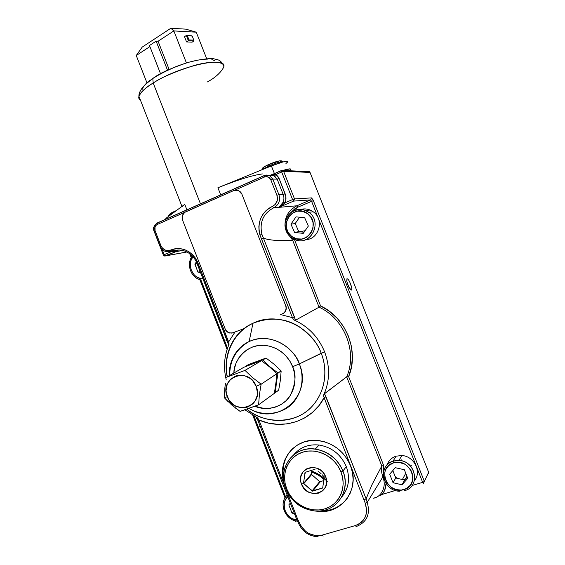 <?xml version="1.0" encoding="UTF-8"?>
<svg xmlns="http://www.w3.org/2000/svg" width="565" height="565" viewBox="0 0 565 565"><rect width="100%" height="100%" fill="white"/><g stroke="black" fill="none" stroke-linecap="round" stroke-linejoin="round"><path stroke-width="0.85" d="M375.647 497.581L373.324 498.231C376.12 497.857 378.592 496.402 380.725 493.867C384.461 488.838 385.189 483.153 382.915 476.811L367.201 502.398C370.555 514.185 366.904 522.237 356.24 526.566L355.272 525.584L356.24 526.566C366.904 522.237 370.555 514.185 367.201 502.398L366.127 498.831L371.869 484.918L381.813 465.991L383.677 465.546L383.501 471.754L383.677 465.546L348.64 376.643L351.494 366.876L352.419 356.614L351.381 346.232L348.414 336.147L343.64 326.732L337.227 318.356L329.437 311.322L320.574 305.898L319.055 307.183L295.509 320.221L263.424 238.091L261.503 238.875L259.942 235.026L292.458 317.65L280.643 314.585L292.458 317.65L294.386 316.866L263.424 238.091L261.503 238.875L292.458 317.65L293.546 319.748L295.509 320.221L294.386 316.866L292.458 317.65L293.546 319.748C307.996 326.125 318.342 336.811 324.593 351.804L299.33 363.931L321.203 353.259C329.642 374.553 322.926 399.54 305.813 411.934C288.743 424.414 263.912 422.966 246.856 409.159C261.814 422.966 294.351 425.706 311.696 406.8C328.526 388.219 326.203 365.181 321.203 353.259L324.593 351.804C330.214 366.925 329.84 381.46 323.484 395.415L323.964 397.117M380.725 493.867L382.244 494.375L380.725 493.867C384.461 488.838 385.189 483.153 382.915 476.811L367.201 502.398L366.127 498.831L364.199 499.707L366.113 498.86L326.005 396.8L324.105 397.668L326.005 396.8L324.324 393.869L323.484 395.415L324.105 397.668L365.329 503.401C368.408 514.214 365.061 521.608 355.272 525.584L358.415 524.306L361.183 522.42L363.472 519.977L365.181 517.088L366.254 513.853L366.643 510.407L365.329 503.401L367.201 502.398L365.329 503.401L324.105 397.668C312.332 421.066 282.79 430.678 258.947 420.021L257.753 418.036L244.935 409.816M319.776 511.509L315.362 511.05L324.056 511.417L330.723 510.167L336.902 507.596L342.362 503.789L346.875 498.888L350.258 493.083L352.376 486.599L353.139 479.678L352.504 472.615L350.505 465.673L347.214 459.14L342.764 453.271L337.34 448.306L331.161 444.422L324.465 441.788L317.53 440.481L310.623 440.545L304.012 441.978L297.946 444.704L292.642 448.61L288.312 453.547L285.099 459.317L283.129 465.708L282.458 472.474L283.107 479.36L284.082 483.301C276.341 460.532 295.396 436.752 319.154 440.658C333.816 443.264 344.269 451.605 350.505 465.673C360.131 488.195 342.877 513.288 319.776 511.509L320.164 510.986C331.789 511.148 340.963 506.741 347.694 497.723L347.242 498.358M176.054 251.623L165.347 255.959L186.867 251.997L164.457 255.994L176.054 251.623L182.594 250.457L176.054 251.623L178.109 250.344L171.746 251.453C175.87 249.737 180.115 249.582 184.472 250.973M279.011 207.341L283.157 202.171L281.306 205.427L279.011 207.341L293.638 201.091L292.571 199.579L285.085 202.793L279.011 207.341L273.686 207.8C278.849 204.933 280.586 200.547 278.898 194.643L276.921 195.306L270.783 179.719L276.921 195.306L278.898 194.643L272.761 179.077L277.161 179.133L283.206 194.459L278.898 194.643C280.586 200.547 278.849 204.933 273.686 207.8C263.163 213.492 259.25 222.377 261.955 234.447L263.452 238.098L261.955 234.447L259.942 235.026L261.955 234.447C259.25 222.377 263.163 213.492 273.686 207.8L272.577 206.289L275.176 204.481L277.38 200.18L276.921 195.306C278.333 200.229 276.885 203.887 272.577 206.289C261.235 212.433 257.026 222.017 259.942 235.026L259.024 230.781L258.869 226.438L259.49 222.151L260.853 218.055L262.923 214.305L265.635 211.013L268.884 208.315L272.577 206.289L273.686 207.8L296.837 205.794C286.504 211.501 283.023 220.159 286.391 231.784L292.684 240.252C285.509 240.626 279.428 240.648 274.413 240.309L267.852 239.489L263.424 238.091L267.852 239.489L274.413 240.309L292.663 240.252L319.055 307.183L292.663 240.252L294.111 239.341L292.684 240.252L286.391 231.784C283.023 220.159 286.504 211.501 296.837 205.794L297.819 207.186L290.721 212.687L294.739 208.873L297.819 207.186L296.837 205.794L310.637 199.925L311.456 197.898L294.499 198.922L283.616 171.336L310.023 172.41L428.637 472.262L423.468 483.343L422.669 482.362L412.111 485.497L422.669 482.362L423.468 483.343L424.357 481.451L422.669 482.362L424.357 481.451L313.384 200.716L311.605 201.338L422.669 482.362L311.605 201.338L313.384 200.716L312.89 199.629L311.456 197.898L294.499 198.922L283.616 171.336L281.674 171.965L292.571 199.579L294.499 198.922L292.571 199.579L293.638 201.091L294.499 198.922L293.638 201.091L310.637 199.925L311.605 201.338L297.819 207.186L311.605 201.338L310.637 199.925L296.837 205.794L279.011 207.341L293.638 201.091L310.637 199.925L311.456 197.898L313.384 200.716L424.357 481.451L428.637 472.262L428.616 473.392M299.217 231.699L298.525 231.057M198.661 265.119L197.92 262.93L197.051 263.389L197.92 262.93L228.641 341.91L234.948 332.1L228.641 341.91L227.716 342.242L228.641 341.91L198.661 265.119L197.849 265.43L198.661 265.119M299.33 363.931C313.321 395.811 276.801 426.949 249.144 408.354C261.892 416.942 284.28 414.887 294.513 401.03C304.62 387.463 302.734 372.307 299.33 363.931C296.682 352.292 274.343 330.553 249.137 341.543C234.094 348.436 228.451 364.856 229.439 375.598C229.27 359.884 235.831 348.534 249.137 341.543C266.934 332.693 291.815 343.506 299.33 363.931L292.642 366.692L299.33 363.931M233.882 373.027C233.571 360.83 246.128 344.389 263.375 345.257C280.191 346.373 289.838 358.867 292.642 366.692L289.767 360.979L285.897 355.901L281.193 351.642L275.84 348.386L270.049 346.239L264.046 345.286L258.078 345.561L252.364 347.044L247.124 349.657L242.555 353.309L238.818 357.85L236.064 363.104L234.383 368.867L233.882 373.027M254.864 406.242L264.095 408.453L270.056 408.325L275.812 406.984L281.137 404.484L285.826 400.91L289.697 396.397L292.585 391.114L294.379 385.259L294.994 379.08L294.407 372.808L292.642 366.692C296.533 374.192 295.693 383.882 290.12 395.761C283.355 406.998 266.588 411.588 254.864 406.242M227.208 376.883C222.462 354.898 233.486 331.599 252.972 323.265C269.908 316.852 285.276 317.975 299.083 326.634C310.941 335.264 318.314 344.134 321.203 353.259C310.969 325.504 277.012 311.103 252.972 323.265C233.599 332.086 222.843 355.067 227.342 376.806C223.613 362.306 228.684 334.826 252.972 323.265L249.137 341.543C236.177 348.944 229.708 360.237 229.715 375.435M160.17 246.015C161.343 248.854 163.299 250.754 166.018 251.708C162.925 250.521 160.926 248.614 160.036 245.973L160.863 245.535L162.48 248.162L164.888 249.949L167.713 250.62L170.524 250.076C166.244 251.383 163.017 249.871 160.863 245.535L160.036 245.973L154.252 231.12L155.071 230.668L160.863 245.535L155.071 230.668L154.252 231.12C153.27 227.617 154.259 224.941 157.204 223.097L157.374 224.425L155.954 225.449L155.022 226.996L155.071 230.668C154.259 227.857 155.029 225.781 157.374 224.425L184.91 212.235L157.374 224.425L157.197 223.111L264.236 175.666C265.126 174.917 266.857 174.868 269.427 175.503L272.761 179.077L277.161 179.133L279.103 178.498L277.161 179.133L283.206 194.459L285.141 193.809L283.206 194.459C284.174 197.037 284.16 199.607 283.157 202.171L285.085 202.793L292.571 199.579L281.674 171.965L275.833 174.55L277.775 176.238L279.103 178.498L285.777 196.013L285.742 200.596L285.085 202.793L283.157 202.171C284.16 199.607 284.174 197.037 283.206 194.459L278.898 194.643L272.761 179.077L270.783 179.719L269.011 177.459L266.341 176.619L264.505 177.014L234.659 190.221L264.505 177.014L264.406 175.468L264.505 177.014C267.302 176.103 269.392 177.007 270.783 179.719L272.761 179.077L269.42 175.496L264.406 175.468M170.524 250.076L174.204 248.918L178.046 248.536L181.923 248.925L185.694 250.097L189.233 251.997L192.411 254.561L195.109 257.711L197.234 261.327L197.92 262.93L197.234 261.327L196.401 261.906L197.234 261.327C190.73 250.189 181.824 246.432 170.524 250.076L171.746 251.453L170.524 250.076M226.155 379.475C223.232 367.144 224.213 355.378 229.107 344.177L228.641 341.91M165.969 251.686L171.746 251.453L178.123 250.337L175.51 251.361L171.138 251.778L164.168 254.603L162.099 249.292L164.168 254.603L163.356 255.027L171.138 251.778L176.944 250.973M157.296 222.942L154.577 225.71M264.293 175.517L157.451 222.871M327.41 481.825C323.088 476.768 317.869 473.216 311.753 471.175L317.926 473.908L324.183 478.463M311.633 472.065C316.266 473.569 320.419 476.048 324.084 479.487M382.244 494.375L384.652 490.314L386.043 483.499C385.959 487.63 384.694 491.253 382.244 494.375L395.366 490.477L382.244 494.375L380.111 495.696M427.776 474.106L428.637 472.262L310.023 172.41L309.288 171.619L308.222 171.576M347.927 285.035L350.844 289.923L351.741 289.859L351.797 287.966L349.636 281.645L348.139 279.322L347.016 278.693L346.719 280.798L347.927 285.035M270.077 175.517L272.012 174.783L275.833 174.55L279.103 178.498L285.141 193.809C286.271 196.818 286.25 199.805 285.085 202.793L281.674 205.837L279.039 207.327M271.264 175.023L274.216 174.423L275.833 174.55L274.541 175.969L271.92 175.072M269.427 175.503L273.898 175.609L277.161 179.133L274.541 175.969L275.833 174.55L281.674 171.965L281.547 170.453L281.674 171.965L283.616 171.336L282.811 170.468L281.547 170.453L282.811 170.468L283.616 171.336L310.023 172.41L308.688 171.492M281.448 170.496L270.96 175.136M285.558 496.847L254.066 416.158L285.558 496.847M227.518 348.139L200.893 279.908L227.518 348.139M293.779 520.372L294.309 520.492L293.779 520.372M295.693 521.269L294.866 520.662L295.693 521.269M189.868 253.869L191.281 257.485M199.925 279.654L227.116 349.318M252.951 415.522L285.007 497.666M154.04 226.833L153.864 228.119L154.132 226.791M153.172 228.867L153.842 228.408L153.172 228.867M153.864 226.925L153.327 227.547M165.347 255.959L164.168 254.603L165.347 255.959M154.097 226.918L153.15 228.804L163.356 255.027L164.457 255.994L163.483 255.055M259.667 426.688L260.239 426.031L259.731 426.858L260.507 426.723L259.731 426.858M257.273 418.601L256.454 418.453L257.273 418.601M256.906 417.839L256.454 418.453M227.017 340.455L225.944 340.3L227.017 340.455M225.922 340.243L226.614 339.431L225.944 340.3M313.992 488.57L314.415 488.993L313.992 488.57M333.979 508.613L334.699 508.691L333.979 508.613M257.336 418.538L258.007 420.134M296.745 519.553L297.769 519.454L301.011 526.093L305.792 531.474L308.794 533.459L315.482 535.606L322.212 535.104L355.272 525.584L322.212 535.104L323.222 536.058L322.212 535.104C311.958 536.912 304.358 532.837 299.415 522.886L298.398 522.999L299.415 522.886L297.769 519.454L296.78 519.666L298.398 522.992C302.289 531.679 308.871 536.263 318.137 536.75M382.915 476.811L383.395 476.436L382.915 476.811C381.53 473.23 381.156 469.628 381.806 466.005C381.156 469.628 381.53 473.23 382.915 476.811M320.574 305.898L294.393 239.468L320.574 305.898C346.105 317.721 359.488 351.331 348.64 376.643L383.677 465.546L381.813 465.991L346.691 376.841L348.64 376.643L346.691 376.841C357.716 351.974 344.41 318.575 319.055 307.183L320.574 305.898M171.781 250.705L178.123 250.337L176.407 250.846M197.828 265.486L227.773 342.192M257.245 417.775L258.947 420.021L257.986 420.254L258.947 420.021L284.894 486.486L258.947 420.021L268.085 423.001L277.514 424.315L286.949 423.898L296.088 421.751L304.648 417.923L312.339 412.521L318.9 405.698L324.105 397.668M297.769 519.454L286.709 491.133L297.769 519.454M342.736 503.245L337.284 507.045M324.458 510.866L320.383 510.965M292.14 449.09L292.14 449.083C284.626 457.05 281.73 466.768 283.461 478.244L282.924 471.994L283.595 465.235L285.565 458.858L288.772 453.095M229.107 344.177L228.769 342.447M324.324 393.869L346.691 376.841C357.716 351.974 344.41 318.575 319.055 307.183L295.509 320.221L293.546 319.748C307.996 326.125 318.342 336.811 324.593 351.804C330.214 366.925 329.84 381.46 323.484 395.415L324.324 393.869M346.691 376.841L381.813 465.991L371.869 484.918L366.113 498.86L324.55 393.607L346.691 376.841M349.544 281.462L348.054 279.23L346.966 278.722L346.931 281.928L348.986 287.359L351.282 290.135L351.868 289.308L351.578 286.836L349.544 281.462M247.06 409.088L258.615 404.801L259.363 394.893L261.143 384.193L256.164 386.255C264.695 406.066 234.305 416.751 227.314 396.736L224.213 397.612L231.565 404.837L240.09 411.377L258.615 404.801L259.363 394.893L261.143 384.193L276.836 373.733L276.073 383.197L274.392 393.311L258.615 404.801L274.392 393.311L276.56 378.352L276.836 373.733L261.143 384.193L252.548 377.618L244.998 370.4L261.461 360.696L269.583 366.897L276.836 373.733L269.583 366.897L261.461 360.696L244.998 370.4L226.6 377.236L243.889 367.25L251.27 364.404M224.432 392.251L224.213 397.612L227.314 396.736C218.754 377.314 248.84 366.035 256.164 386.255L252.696 380.711L250.288 378.522L244.589 375.711L238.465 375.33L235.541 376.071L230.513 379.277L227.201 384.334L226.078 390.457L226.403 393.636L228.776 399.639L233.098 404.42L235.796 406.115L241.778 407.796L244.829 407.711L247.767 407.005L252.852 403.848L254.801 401.517L257.124 395.79L257.407 392.611L256.164 386.255L261.143 384.193L252.548 377.618L244.998 370.4L226.6 377.236L243.889 367.25L254.956 363.027M224.976 386.714L224.213 397.612L227.716 401.263M231.142 404.462L232.01 405.218M235.548 408.085L240.09 411.377L245.81 409.512M224.736 388.769L225.47 383.303M278.658 390.231L274.47 392.922L275.515 392.52L276.44 379.821L276.327 383.112L278.044 373.041L281.165 370.958L280.353 380.28L278.658 390.231L275.515 392.52L276.327 383.112L278.044 373.041L266.828 364.651L269.936 366.791L262.789 359.99L266.059 358.055L274.039 364.199L281.165 370.958L276.695 373.592L278.044 373.041L269.936 366.791L272.507 369.482L262.789 359.99L245.238 366.431L248.678 364.446L266.059 358.055L262.789 359.99L245.175 366.749L248.678 364.446M311.908 470.066L311.364 473.993L303.546 483.414L301.562 484.276C294.633 468.406 319.825 460.341 325.687 476.768L326.655 481.903L325.624 486.818L322.756 490.759L318.498 493.139L313.504 493.591L308.539 492.066L304.344 488.789L301.562 484.276L300.834 481.761L300.848 476.683L302.798 472.185L306.385 468.943L311.082 467.453L316.174 467.961L320.885 470.391L322.862 472.22L325.687 476.768L324.225 476.98L322.693 487.969L312.035 490.971L303.546 483.414L312.678 491.126L322.693 487.969L324.225 476.98L325.687 476.768C332.587 492.892 307.198 500.555 301.562 484.276L303.546 483.414L311.364 473.993L303.546 483.414L311.407 474.318L319.649 481.641L323.957 480.645M341.684 497.087C348.831 488.344 350.371 478.188 346.303 466.619L342.927 471.026C351.374 490.801 336.175 512.808 315.87 511.078C301.731 509.602 291.681 502.186 285.713 488.838L286.723 488.895C280.777 473.957 288.016 456.838 302.487 452.24C316.866 447.416 335.08 456.619 340.999 472.008L342.927 471.026C336.684 454.804 317.466 445.121 302.317 450.213C287.069 455.072 279.456 473.11 285.713 488.838C276.949 468.47 293.602 445.552 315.305 449.069C328.223 451.308 337.432 458.632 342.927 471.026L346.303 466.619C340.886 454.415 331.81 447.219 319.07 445.029C308.532 443.991 300.043 447.289 293.609 454.924M305.312 472.298L315.037 469.233L305.312 472.298M304.916 472.771L305.354 472.276L304.726 475.144L304.916 472.771M322.438 488.132L322.848 487.609L322.438 488.132M312.678 491.126L320.27 481.79L312.678 491.126M312.035 490.971L319.649 481.641L312.035 490.971M303.758 483.689L311.605 474.6L303.758 483.689M303.518 483.061L304.726 475.144L303.518 483.061M285.713 488.838C291.752 504.63 310.326 514.588 325.687 509.92C341.14 505.484 349.403 487.178 342.927 471.026L340.999 472.008C347.143 487.327 339.325 504.686 324.663 508.903C310.093 513.338 292.458 503.895 286.723 488.895L285.713 488.838M286.723 488.895L289.365 494.206L292.938 499.001L297.303 503.104L302.296 506.36L307.741 508.641L313.427 509.849L319.14 509.941L324.663 508.903L329.783 506.763L334.303 503.599L338.032 499.538L340.822 494.721L342.567 489.347L343.188 483.619L342.658 477.757L340.999 472.008L338.28 466.584L334.6 461.718L330.108 457.586L324.988 454.352L319.451 452.148L313.702 451.04L307.974 451.075L302.487 452.24L297.444 454.486L293.037 457.714L289.435 461.81L286.759 466.598L285.113 471.909L284.555 477.531L285.099 483.266L286.723 488.895M317.89 471.012L320.058 472.792L317.89 471.012M321.104 473.731L320.058 472.792L321.104 473.731M324.035 476.669L322.106 474.692L324.035 476.669M393.431 462.926C410.169 457.007 421.306 485.187 403.954 489.587L404.794 490.575C419.703 487.002 416.716 463.152 401.002 460.666L393.12 460.998L393.431 462.926L393.12 460.998L398.996 460.376C415.805 460.955 420.727 486.748 404.794 490.575L403.954 489.587C387.251 495.23 376.332 467.495 393.431 462.926L398.89 462.382L404.335 463.957L406.786 465.475L410.684 469.699L412.747 474.925L412.662 480.356L410.444 485.144L406.44 488.563L401.27 490.102L395.726 489.523L390.655 486.938L386.813 482.736L384.772 477.559L384.843 472.185L385.676 469.67L388.798 465.489L393.431 462.926M414.371 480.709C422.083 472.058 414.081 456.012 401.863 455.545L396.079 456.167L393.12 460.998L396.079 456.167C391.616 457.671 388.607 460.602 387.074 464.953M393.12 460.998C385.422 464.098 382.293 469.84 383.741 478.209M407.746 478.315L404.356 469.734L395.316 467.7L389.688 474.197L393.049 482.729L402.061 484.805L407.746 478.315L402.061 484.805L393.049 482.729L389.688 474.197L395.316 467.7L404.356 469.734L407.746 478.315M392.823 470.581L395.74 477.99L393.049 482.729L395.74 477.99L404.625 480.024L402.061 484.805L404.625 480.024L407.238 477.03M405.409 479.12L406.934 476.26L405.409 479.12M405.119 479.452L403.459 479.756M397.619 478.421L395.112 476.401M411.454 465.758L410.218 465.857M401.68 460.821L401.143 459.677M283.051 505.258C282.994 501.134 284.372 497.73 287.175 495.032M287.797 496.642L285.064 500.519L284.315 502.914L284.308 508.062L285.05 510.619L286.25 513.041L289.852 517.102L292.112 518.585L297.07 520.174C286.208 519.306 279.837 504.044 287.387 497.038M290.318 503.097L288.821 504.891L292.02 513.098L294.464 513.705L292.02 513.098L288.821 504.891L290.318 503.097M293.518 511.276L292.02 513.098L293.518 511.276M307.537 213.634C322.29 223.789 305.524 247.767 291.766 236.502L291.265 237.66L296.689 240.238C311.958 244.956 322.368 221.367 308.829 212.306L307.537 213.634L311.209 217.68L313.109 222.871L312.946 228.401L310.75 233.416L306.866 237.152L301.887 239.037L296.59 238.811L291.766 236.502L288.15 232.476L286.271 227.335L286.413 221.854L288.56 216.861L292.402 213.111L297.352 211.169L302.671 211.345L307.537 213.634L308.829 212.306C323.131 221.925 310.658 246.495 295.114 239.744L291.265 237.667L291.766 236.502C277.253 226.494 293.553 202.531 307.537 213.634M305.609 239.659C319.027 239.574 324.635 219.411 313.236 211.79L308.829 212.306L313.236 211.79L310.143 210.032C307.035 208.768 303.885 208.57 300.679 209.431M308.342 226.049L303.257 233.38L294.577 232.427L290.954 224.185L295.989 216.854L304.69 217.758L295.989 216.854L290.954 224.185L295.22 223.535L290.954 224.185L294.577 232.427L298.786 231.65L294.577 232.427L303.257 233.38L308.342 226.049L304.69 217.758M299.563 217.221L295.22 223.535L298.786 231.65L304.062 232.229M304.295 210.011L308.829 212.306L304.295 210.011C294.669 206.712 284.082 215.548 285.05 225.873M291.328 237.674L291.265 237.66C287.67 234.814 285.615 231.085 285.092 226.473C284.661 225.414 285.028 218.182 290.77 212.779C295.354 209.551 300.326 208.796 305.686 210.512L310.143 210.032M299.62 231.742L305.1 230.725L299.62 231.742M299.33 231.707L298.497 230.986M295.693 224.609L295.813 222.674M197.129 263.587L194.833 264.088L196.408 261.913L194.833 264.088L197.983 272.153L200.151 271.624M200.526 272.591L197.983 272.153L200.526 272.591M202.997 278.919L200.49 278.58L195.949 276.426L194.035 274.696L191.281 270.254L190.285 265.091L190.504 262.471L191.196 259.971L192.976 256.736C186.379 264.745 192.842 279.082 202.997 278.919M195.631 263.912L196.133 267.415M197.503 270.918L198.202 272.097M244.518 328.435L231.911 333.131L228.373 332.58L225.612 330.066L182.601 220.223C181.506 216.43 182.566 213.612 185.765 211.769L233.705 190.553L238.416 190.518L241.891 194.162L285.643 305.524C286.766 309.429 285.608 312.254 282.175 313.999L284.252 312.664L285.636 310.581L286.13 308.073L285.834 305.439C286.935 309.182 285.876 311.965 282.662 313.787M182.601 220.223L182.121 217.737L182.552 215.258L184.734 212.362L233.705 190.553L236.092 190.045L238.487 190.553L240.528 191.994L242.11 194.155L238.635 190.511L236.071 190.045M233.063 332.82L229.581 333.018C227.455 332.418 225.944 331.055 225.047 328.922M280.063 160.848C277.726 161.032 273.933 162.254 268.693 164.514L268.799 165.997C275.685 163.059 280.254 161.654 282.5 161.767M287.578 162.155C287.839 160.418 282.444 161.682 271.391 165.941L282.733 162.028C281.54 161.272 276.899 162.6 268.799 165.997L269.138 166.859L268.799 165.997L262.026 169.761L268.799 165.997L268.693 164.514L279.477 160.891M268.58 164.563C264.413 166.484 262.428 167.756 262.626 168.37M280.607 161.23L280.191 160.856M267.068 165.27L262.859 167.777M262.661 168.398L263.813 168.455M169.888 213.973L176.358 210.59C172.212 212.327 170.001 213.556 169.726 214.262L169.761 214.354M171.266 214.375L168.864 216.162M223.867 185.391L217.913 187.757L220.696 194.84L217.913 187.757C238.035 179.741 252.866 175.129 262.393 173.942M153.186 82.999L200.455 203.81L153.186 82.999C161.124 77.539 174.726 71.72 194 65.547C212.991 60.116 226.113 61.747 223.465 67.652C229.574 55.271 180.616 65.335 153.186 82.999L152.783 78.528L153.186 82.999C144.802 88.281 140.056 92.717 138.941 96.297C141.335 91.551 146.088 87.116 153.186 82.999M223.465 67.652C220.399 73.012 215.053 77.765 207.433 81.918M186.316 63.019C171.449 68.104 160.961 72.758 154.852 76.988L152.783 78.528L154.852 76.988M182.1 206.79L184.748 204.346L166.258 218.104L165.467 219.319L166.258 218.104L166.548 218.839L166.258 218.104L184.748 204.346L186.888 209.827L184.748 204.346L182.961 205.83M276.447 172.756L269.639 175.51L274.399 173.568L271.391 165.941L217.913 187.757L271.391 165.941L274.399 173.568L277.57 172.325M282.839 170.482C288.75 168.66 291.314 168.377 290.537 169.634L289.195 170.743L290.657 169.458L290.064 168.857L282.839 170.482M282.733 162.028L286.356 161.322L287.769 161.647M287.698 161.971L285.939 163.518M149.478 45.511L156.117 41.16L158.066 41.238L173.843 30.92L196.239 32.177L206.698 58.746L196.239 32.177L185.864 29.147L170.849 28.25L173.843 30.92L196.239 32.177L185.864 29.147L170.849 28.25L142.232 47.086L170.849 28.25L173.843 30.92L186.436 62.983L173.843 30.92L158.066 41.238L156.117 41.16L149.478 45.511L160.524 73.711L149.478 45.511M167.508 70.222L156.117 41.16L167.508 70.222M146.928 82.794L136.257 55.504L149.895 46.584L136.257 55.504L146.928 82.794M193.943 40.998L192.121 42.156L193.943 40.998L188.385 40.758L186.556 41.93L184.494 36.683L186.323 35.503L191.895 35.786L186.323 35.503L188.385 40.758L193.943 40.998L193.802 40.115L188.985 39.903L187.382 35.814L192.206 36.054L193.802 40.115L188.985 39.903L188.385 40.758L188.985 39.903L187.382 35.814L186.323 35.503L184.494 36.683L186.556 41.93L188.385 40.758L186.323 35.503L191.895 35.786M186.556 41.93L192.121 42.156L186.556 41.93M136.257 55.504L142.232 47.086L136.257 55.504M169.14 69.481L158.066 41.238L169.14 69.481M160.926 73.492L175.101 66.96L182.594 64.212M189.932 61.973L196.79 60.335M202.884 59.36L207.969 59.078M211.868 59.495L214.432 60.568M142.408 89.164L143.475 86.65M145.961 83.705L149.796 80.442M140.508 100.316C138.948 99.306 138.425 97.964 138.941 96.297C138.46 98.049 138.983 99.391 140.508 100.316M152.903 78.245L144.485 85.294M273.354 175.334L272.81 175.588M184.409 250.952C189.642 252.83 193.633 256.468 196.38 261.856L228.705 345.109M311.626 472.121C316.245 473.647 320.397 476.147 324.077 479.607M273.898 175.609L272.012 174.783L281.391 170.637L282.811 170.468L309.288 171.619M295.347 521.326L293.744 520.294M284.951 497.758L252.83 415.452M227.073 349.445L199.819 279.619M191.224 257.591L189.734 253.77M314.493 488.895L314.076 488.471M334.777 508.655L334.07 508.578M296.787 519.673L256.771 417.57M315.305 449.069L319.07 445.029M320.051 481.811L312.445 491.162M401.863 455.545L398.996 460.376L393.078 461.111C377.025 465.602 382.823 491.592 399.879 491.197M402.386 479.508L405.762 473.293M287.232 495.18C278.185 502.836 285.078 520.471 297.593 521.177M192.27 255.98C186.118 263.791 190.546 277.479 200.335 279.767M261.807 169.853C262.315 168.165 264.561 166.442 268.53 164.69L279.237 160.969C281.208 160.601 282.316 160.877 282.557 161.788M168.992 216.07L168.949 215.971C167.798 215.512 170.192 213.775 176.125 210.759M222.787 64.156C219.792 59.403 218.111 60.01 214.142 58.88C211.183 57.969 195.808 59.438 182.269 64.346C171.287 68.266 161.463 72.984 152.79 78.521C141.645 86.127 138.58 92.745 138.941 96.297L181.958 206.423M165.644 219.241L165.481 218.825"/></g></svg>

